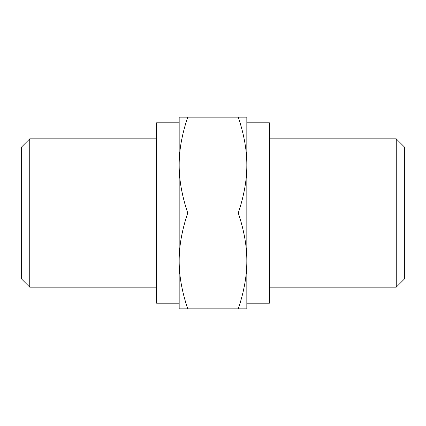 <?xml version="1.0" encoding="UTF-8"?>
<svg xmlns="http://www.w3.org/2000/svg" width="426" height="426" viewBox="0 0 426 426"><rect width="100%" height="100%" fill="white"/><g stroke="black" fill="none" stroke-linecap="round" stroke-linejoin="round"><path stroke-width="0.64" d="M246.83 165.075C246.888 150.271 244.034 134.296 238.267 117.15L246.83 117.15L246.83 260.925C246.888 246.121 244.034 230.146 238.267 213C244.034 195.853 246.888 179.879 246.83 165.075M238.267 308.85C244.034 291.703 246.888 275.728 246.83 260.925L246.83 308.85L179.17 308.85L179.17 260.925C179.112 275.728 181.966 291.703 187.733 308.85M187.733 213C181.966 230.146 179.112 246.121 179.17 260.925L179.17 117.15L187.733 117.15C181.966 134.296 179.112 150.271 179.17 165.075C179.112 179.879 181.966 195.853 187.733 213L238.267 213M187.733 117.15L238.267 117.15M404.7 147.274L404.7 278.726L396.244 287.183L396.244 138.817L404.7 147.274M246.83 122.789L269.381 122.789L269.381 303.211L246.83 303.211M21.3 213L21.3 147.274L29.756 138.817L29.756 287.183L21.3 278.726L21.3 213M179.17 303.211L156.619 303.211L156.619 122.789L179.17 122.789M269.381 287.183L396.244 287.183M269.381 138.817L396.244 138.817M156.619 138.817L29.756 138.817M156.619 287.183L29.756 287.183"/></g></svg>
